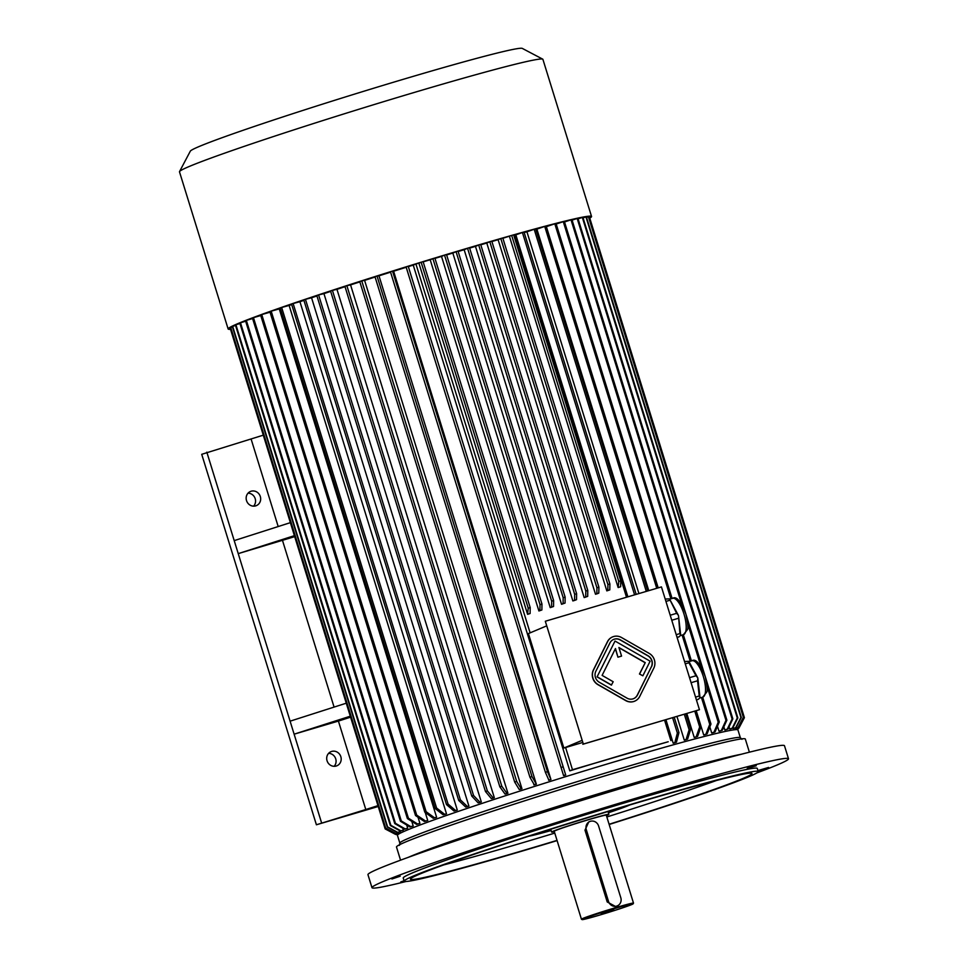 <?xml version="1.0" encoding="UTF-8"?>
<svg xmlns="http://www.w3.org/2000/svg" width="968" height="968" viewBox="0 0 968 968"><rect width="100%" height="100%" fill="white"/><g stroke="black" fill="none" stroke-linecap="round" stroke-linejoin="round"><path stroke-width="1.45" d="M501.63 840.696L489.76 844.471L501.63 840.696M400.22 876.209L391.931 878.992L400.22 876.209M404.067 880.735L400.74 881.981M758.029 770.879L768.568 767.442L757.932 770.564M756.238 765.773L747.26 768.326L756.238 765.773M629.793 804.977A54.498 1.924 -17.2 0 1 628.486 805.545A54.498 1.924 -17.2 0 1 608.388 812.781M551.119 830.508A54.498 1.924 -17.2 0 1 529.048 836.158M554.349 831.706A29.972 1.065 -17.2 0 1 551.615 832.081A29.972 1.065 -17.2 0 1 579.929 822.207A29.972 1.065 -17.2 0 1 608.884 814.354A29.972 1.065 -17.2 0 1 607.311 815.213A29.972 1.065 -17.2 0 1 606.416 815.588M582.143 919.6L581.466 919.237A27.249 0.968 -17.2 0 1 581.429 919.213L554.216 831.282A27.249 0.968 -17.2 0 1 588.75 819.642A27.249 0.968 -17.2 0 1 606.283 815.165L633.495 903.096A27.249 0.968 -17.2 0 1 633.495 903.132L633.132 903.822A26.705 0.944 -17.2 0 1 607.904 912.582A26.705 0.944 -17.2 0 1 582.143 919.6A26.705 0.944 -17.2 0 1 615.963 908.165A26.705 0.944 -17.2 0 1 633.132 903.822M581.429 919.213A27.249 0.968 -17.2 0 1 615.975 907.573A27.249 0.968 -17.2 0 1 633.495 903.096M589.79 821.517L588.762 821.941L584.987 830.157L607.214 901.958L615.648 906.532L617.306 905.879A6.812 6.413 67.2 0 0 620.815 897.784L598.587 825.97A6.812 6.413 67.2 0 0 589.79 821.517A6.812 6.413 67.2 0 0 586.281 829.612L608.509 901.414A6.812 6.413 67.2 0 0 617.306 905.879M613.712 909.872L601.188 913.659L613.712 909.872M756.843 772.912A218.006 7.72 162.8 0 0 777.086 765.01A218.006 7.72 162.8 0 0 788.509 758.755L784.479 745.747A218.006 7.72 162.8 0 0 573.939 802.835A218.006 7.72 162.8 0 0 367.961 874.685L371.99 887.692A218.006 7.72 162.8 0 0 406.112 881.485M788.509 758.755A218.006 7.72 162.8 0 0 577.969 815.855A218.006 7.72 162.8 0 0 371.99 887.692M649.105 794.958L636.944 798.636L649.105 794.958M609.162 824.482A185.299 6.558 162.8 0 0 748.53 776.868A185.299 6.558 162.8 0 0 758.234 771.544L757.266 768.423A185.299 6.558 162.8 0 0 578.307 816.956A185.299 6.558 162.8 0 0 403.233 878.024L404.2 881.146A185.299 6.558 162.8 0 0 557.096 840.599M758.234 771.544A185.299 6.558 162.8 0 0 579.275 820.077A185.299 6.558 162.8 0 0 404.2 881.146M609.09 824.264A178.765 6.328 162.8 0 0 742.613 778.611A178.765 6.328 162.8 0 0 751.979 773.48A178.765 6.328 162.8 0 0 579.336 820.295A178.765 6.328 162.8 0 0 410.444 879.21A178.765 6.328 162.8 0 0 557.036 840.381M400.558 860.177L396.493 847.036A182.577 6.461 -17.2 0 1 568.99 786.863A182.577 6.461 -17.2 0 1 745.324 739.056L749.389 752.196M633.604 698.654A8.18 7.696 67.2 0 0 637.271 695.133L651.319 666.879A8.18 7.696 67.2 0 0 647.894 655.844L620.185 639.945A8.18 7.696 67.2 0 0 613.591 639.437M639.461 674.006L642.873 675.785L650.121 661.192L615.019 641.046L597.062 676.898L611.377 685.114L613.192 681.75L602.108 675.386L615.466 648.536L617.947 657.187L621.565 656.098L618.903 647.507L645.257 662.632L639.461 674.006L642.873 675.785M618.963 647.713L645.087 662.705M615.346 648.766L617.947 657.187M661.446 586.91L545.311 621.25L583.329 744.053L699.453 709.713L661.446 586.91M612.526 636.932A10.902 10.261 67.2 0 0 612.441 636.968A10.902 10.261 67.2 0 0 607.444 641.711L593.396 669.953A10.902 10.261 67.2 0 0 597.946 684.678L625.667 700.578A10.902 10.261 67.2 0 0 634.572 701.207A10.902 10.261 67.2 0 0 634.657 701.171M665.21 599.059L669.408 598.877A21.804 7.345 -106.5 0 1 669.553 599.01L678.411 615.358A21.804 7.345 -106.5 0 1 678.52 615.696L680.661 634.875A21.804 7.345 -106.5 0 1 680.613 635.093L679.27 636.714L677.068 637.367M677.14 637.61L679.27 636.714M678.52 615.696L679.911 633.592L676.233 634.681M678.205 618.358L671.768 620.258M679.911 633.592L680.661 634.875M669.553 599.01L676.644 613.325L670.207 615.224M669.614 600.329L665.936 601.418M676.644 613.325L678.411 615.358M684.533 661.507L688.732 661.313A21.804 7.345 -106.5 0 1 688.877 661.446L697.734 677.794A21.804 7.345 -106.5 0 1 697.843 678.144L699.985 697.311A21.804 7.345 -106.5 0 1 699.949 697.529L698.594 699.15L696.391 699.803M696.464 700.045L698.594 699.15M689.543 677.66L695.98 675.761L688.938 662.765L685.259 663.854M688.877 661.446L688.938 662.765M695.98 675.761L697.734 677.794M695.556 697.117L699.235 696.028L697.529 680.794L691.104 682.694M697.843 678.144L697.529 680.794M699.235 696.028L699.985 697.311M546.23 626.066L528.419 633.568L563.86 748.046L581.659 740.544M563.86 748.046L582.3 742.589M502.876 238.273L513.633 234.813L620.742 580.824L620.645 586.741L618.141 587.552L618.77 581.405L620.742 580.824M527.596 614.329L530.101 613.518L530.198 607.589L423.089 261.59L418.878 263.114L527.596 614.329L528.226 608.17L530.198 607.589M530.113 632.866L415.925 263.986L418.878 263.114M513.718 235.067L514.347 234.885L626.514 597.244M509.422 236.337L618.141 587.552M609.888 583.97L609.792 589.887L606.827 590.891L607.819 590.48L607.916 584.551L609.888 583.97L502.779 237.959L500.807 238.552L607.916 584.551M491.901 241.516L498.109 239.689L606.827 590.891M480.793 244.807L486.783 243.028L595.501 594.243L597.474 593.662L598.805 593.094L598.902 587.177L491.792 241.177L489.82 241.758L596.929 587.757L598.902 587.177M587.782 590.444L587.697 596.361L584.188 597.595L585.725 596.941L585.809 591.024L587.782 590.444L480.673 244.432L478.7 245.013L585.809 591.024M469.637 248.098L475.469 246.38L584.188 597.595M574.835 600.354L572.862 600.934L574.568 600.221L574.665 594.304A188.034 6.655 -17.2 0 1 576.625 593.723L576.541 599.64L574.835 600.354M458.154 251.498L464.156 249.72L572.862 600.934M561.549 604.286L565.058 603.052L565.143 597.135L458.033 251.123L456.073 251.704L563.182 597.716L563.086 603.633L561.549 604.286L452.83 253.071L446.623 254.911M550.235 607.626L553.539 606.488L553.623 600.571L446.514 254.56L444.542 255.141L551.651 601.152L551.566 607.069L550.235 607.626L441.517 256.423L434.959 258.359M538.91 610.977L541.886 609.973L541.971 604.056L434.862 258.045L432.902 258.625L540.011 604.637L539.914 610.554L538.91 610.977L430.191 259.763L423.173 261.844M408.339 266.636L565.663 774.884A179.854 6.365 162.8 0 0 563.57 775.537L563.618 775.622A177.132 6.268 -17.2 0 1 565.699 774.981L408.339 266.636A177.132 6.268 -17.2 0 1 413.239 265.111L569.801 770.855A177.132 6.268 -17.2 0 1 621.686 755.173A177.132 6.268 -17.2 0 1 668.21 741.754L572.475 769.729L565.602 747.526M393.601 271.221L550.949 779.567A177.132 6.268 162.8 0 0 548.88 780.208L545.408 772.331L390.455 271.79A188.034 6.655 -17.2 0 1 392.536 271.149L393.601 271.221A177.132 6.268 -17.2 0 1 406.209 267.289M378.984 275.82L536.345 784.165A177.132 6.268 162.8 0 0 534.3 784.806L529.919 777.207L374.979 276.666A188.034 6.655 -17.2 0 1 377.024 276.025L378.984 275.82A177.132 6.268 -17.2 0 1 390.576 272.165M364.597 280.393L521.958 788.739A177.132 6.268 162.8 0 0 519.949 789.38L519.235 789.501L514.686 782.071L359.745 281.531A188.034 6.655 -17.2 0 1 361.742 280.889L364.597 280.393A177.132 6.268 -17.2 0 1 375.1 277.042M350.561 284.907L507.922 793.252A177.132 6.268 162.8 0 0 505.974 793.881L505.054 794.075L499.851 786.851L344.911 286.31A188.034 6.655 -17.2 0 1 346.859 285.681L350.561 284.907A177.132 6.268 -17.2 0 1 359.866 281.906M336.961 289.335L494.321 797.68A177.132 6.268 162.8 0 0 492.446 798.298L491.32 798.552L485.488 791.534L330.548 290.993A188.034 6.655 -17.2 0 1 332.423 290.376L336.961 289.335A177.132 6.268 -17.2 0 1 345.031 286.697M323.941 293.631L481.302 801.976A177.132 6.268 162.8 0 0 479.511 802.569L478.18 802.895L471.755 796.071L316.814 295.53A188.034 6.655 -17.2 0 1 318.605 294.938L323.941 293.631A177.132 6.268 -17.2 0 1 330.681 291.404M311.551 297.769L468.911 806.114A177.132 6.268 162.8 0 0 467.229 806.683L465.705 807.07L458.711 800.439L303.771 299.899A188.034 6.655 -17.2 0 1 305.452 299.33L311.551 297.769A177.132 6.268 -17.2 0 1 316.947 295.966M299.935 301.714L457.283 810.059A177.132 6.268 162.8 0 0 455.71 810.603L454.016 811.051L446.49 804.602L291.537 304.061A188.034 6.655 -17.2 0 1 293.123 303.516L299.935 301.714A177.132 6.268 -17.2 0 1 303.904 300.358M289.129 305.452L281.652 307.473L436.592 808.014L444.614 814.306A179.854 6.365 162.8 0 0 443.162 814.802L445.038 814.294A177.132 6.268 -17.2 0 1 446.49 813.798L289.129 305.452A177.132 6.268 -17.2 0 1 291.695 304.557M279.256 308.925L271.185 311.164L426.126 811.704L434.596 817.827A179.854 6.365 162.8 0 0 433.289 818.299L435.298 817.742A177.132 6.268 -17.2 0 1 436.616 817.27L279.256 308.925A177.132 6.268 -17.2 0 1 280.369 308.526M425.254 812.503L427.723 820.477L425.569 821.082A179.854 6.365 162.8 0 0 424.407 821.517L426.561 820.9A177.132 6.268 -17.2 0 1 427.723 820.477M418.007 817.198L419.918 823.381A177.132 6.268 162.8 0 0 418.902 823.756L416.627 824.409L407.383 818.565A188.034 6.655 -17.2 0 1 408.399 818.19L417.644 824.034L419.918 823.381M411.775 821.348L413.203 825.958A177.132 6.268 162.8 0 0 412.356 826.297L409.984 826.987L400.437 821.263A188.034 6.655 -17.2 0 1 401.284 820.925L410.831 826.648L413.203 825.958M406.705 825.026L407.685 828.197A177.132 6.268 162.8 0 0 406.996 828.487L404.539 829.213L394.75 823.587A188.034 6.655 -17.2 0 1 395.428 823.296L405.229 828.923L407.685 828.197M402.785 828.209L403.366 830.084A177.132 6.268 162.8 0 0 402.857 830.314L400.329 831.076L390.346 825.535A188.034 6.655 -17.2 0 1 390.854 825.293L400.837 830.834L403.366 830.084M400.099 830.943L400.304 831.585A177.132 6.268 162.8 0 0 399.966 831.766L397.4 832.553L387.273 827.083A188.034 6.655 -17.2 0 1 387.599 826.902L397.727 832.371L400.304 831.585M398.356 832.262L398.501 832.71A177.132 6.268 162.8 0 0 398.356 832.843L395.755 833.63L385.554 828.221A188.034 6.655 -17.2 0 1 385.7 828.088L395.9 833.509L398.501 832.71M397.848 832.988L397.993 833.448A177.132 6.268 -17.2 0 1 397.993 833.448L395.392 834.247A179.854 6.365 162.8 0 0 395.416 834.319L398.017 833.521M736.406 728.686L736.406 728.71A177.132 6.268 162.8 0 0 736.406 728.698A177.132 6.268 162.8 0 0 736.37 728.614L738.971 727.815L744.356 717.59L589.415 217.038A188.034 6.655 -17.2 0 1 589.464 217.134L744.404 717.675A188.034 6.655 162.8 0 0 744.356 717.59M735.426 728.36A177.132 6.268 -17.2 0 1 735.632 728.384L738.221 727.573A179.854 6.365 162.8 0 0 738.015 727.549L735.281 727.9M733.115 728.493A177.132 6.268 -17.2 0 1 733.502 728.456L736.067 727.646A179.854 6.365 162.8 0 0 735.668 727.694L733.115 728.493L732.897 727.827M729.69 729.013A177.132 6.268 -17.2 0 1 730.259 728.916L732.764 728.117A179.854 6.365 162.8 0 0 732.195 728.214L729.69 729.013L729.025 726.859M724.802 729.969A177.132 6.268 -17.2 0 1 725.552 729.811L727.984 729.025A179.854 6.365 162.8 0 0 727.234 729.182L724.802 729.969L723.834 726.835M719.018 731.251A177.132 6.268 -17.2 0 1 719.926 731.046L722.261 730.271A179.854 6.365 162.8 0 0 721.354 730.477L719.018 731.251L717.47 726.242M711.71 732.994A177.132 6.268 -17.2 0 1 712.787 732.728L715.013 731.99A179.854 6.365 162.8 0 0 713.948 732.244L711.71 732.994L709.834 726.92M703.724 734.99A177.132 6.268 -17.2 0 1 704.946 734.688L707.063 733.974A179.854 6.365 162.8 0 0 705.841 734.288L703.724 734.99L696.222 710.73M546.279 226.669A177.132 6.268 -17.2 0 1 546.363 226.645L658.192 587.879M694.225 737.471A177.132 6.268 -17.2 0 1 695.593 737.108L697.565 736.442A179.854 6.365 162.8 0 0 696.198 736.793L694.225 737.471L686.808 713.513M535.849 229.404A177.132 6.268 -17.2 0 1 536.877 229.126L648.79 590.661M684.291 740.145A177.132 6.268 -17.2 0 1 685.792 739.734L687.595 739.104A179.854 6.365 162.8 0 0 686.106 739.504L684.291 740.145L676.947 716.429M524.184 232.55A177.132 6.268 -17.2 0 1 526.931 231.8L638.928 593.578M674.817 742.746A177.132 6.268 162.8 0 0 673.196 743.194L674.841 742.601L677.358 733.042A188.034 6.655 -17.2 0 1 678.967 732.595L676.463 742.154L674.817 742.746M514.456 235.236A177.132 6.268 -17.2 0 1 515.835 234.849L627.893 596.832M665.923 719.684L673.196 743.194M350.283 716.199L294.127 734.18L338.413 721.075L365.795 809.526L377.968 805.63M365.795 809.526L316.403 824.772L201.719 454.319L263.296 435.164M378.234 806.489L316.403 824.772M346.266 703.191L290.097 721.172L321.509 822.631M338.413 721.075L350.585 717.179M294.695 536.635L238.237 553.623L294.393 535.655M290.097 721.172L234.208 540.616L290.376 522.647M664.544 720.095L670.897 740.629M251.111 439.073L278.191 526.544M246.537 500.625A7.635 7.175 -112.8 0 1 260.041 495.798A7.635 7.175 -112.8 0 1 256.387 505.623A7.635 7.175 -112.8 0 1 246.537 500.625M234.208 540.616L206.825 452.165M327.063 760.775A7.635 7.175 -112.8 0 1 340.567 755.96A7.635 7.175 -112.8 0 1 336.924 765.773A7.635 7.175 -112.8 0 1 327.063 760.775M740.351 737.737A178.221 6.316 -17.2 0 0 625.727 767.007A178.221 6.316 -17.2 0 0 399.857 843.14L397.437 835.336A178.221 6.316 -17.2 0 1 623.319 759.202A178.221 6.316 -17.2 0 1 737.931 729.933L740.351 737.737L741.948 739.322M282.523 540.531L334.081 707.088M248.135 493.172A7.635 7.175 -112.8 0 1 253.604 506.155M328.672 753.334A7.635 7.175 -112.8 0 1 334.141 766.305M413.239 265.111L415.925 263.986M569.801 770.855L572.475 769.729M408.181 266.273A188.034 6.655 162.8 0 0 406.1 266.926L561.041 767.467A188.034 6.655 162.8 0 1 563.122 766.813M563.57 775.537L561.041 767.467M395.428 823.296L240.487 322.755A188.034 6.655 -17.2 0 0 239.798 323.046L394.75 823.587M240.487 322.755L245.654 321.231M404.539 829.213A179.854 6.365 -17.2 0 1 405.229 828.923M390.854 825.293L235.914 324.752A188.034 6.655 -17.2 0 0 235.406 324.994L390.346 825.535M235.914 324.752L239.955 323.542M401.284 820.925L246.344 320.384A188.034 6.655 -17.2 0 0 245.497 320.723L400.437 821.263M246.344 320.384L252.612 318.557M409.984 826.987A179.854 6.365 -17.2 0 1 410.831 826.648M271.185 311.164A188.034 6.655 162.8 0 0 269.866 311.635L424.807 812.176A188.034 6.655 162.8 0 1 426.126 811.704M433.289 818.299L424.807 812.176M436.616 817.27L434.596 817.827M387.599 826.902L232.659 326.361A188.034 6.655 -17.2 0 0 232.332 326.543L387.273 827.083M232.659 326.361L235.551 325.478M230.759 328.152L230.215 328.321A188.034 6.655 162.8 0 0 230.227 328.346A188.034 6.655 162.8 0 0 230.227 328.334L385.155 828.862A188.034 6.655 162.8 0 0 385.167 828.874A188.034 6.655 162.8 0 0 385.191 828.935L395.416 834.319M230.227 328.334L385.167 828.874L395.392 834.247M270.048 312.216L261.747 314.564A188.034 6.655 162.8 0 0 260.586 314.999L415.526 815.54A188.034 6.655 162.8 0 1 416.688 815.104L425.569 821.082M261.747 314.564L416.688 815.104M424.407 821.517L415.526 815.54M408.399 818.19L253.459 317.649A188.034 6.655 -17.2 0 0 252.442 318.024L407.383 818.565M253.459 317.649L260.755 315.544M416.627 824.409A179.854 6.365 -17.2 0 1 417.644 824.034M385.7 828.088L230.759 327.547A188.034 6.655 -17.2 0 0 230.602 327.68L385.554 828.221M230.759 327.547L232.477 327.027M281.652 307.473A188.034 6.655 162.8 0 0 280.2 307.981L435.152 808.522A188.034 6.655 162.8 0 1 436.592 808.014M443.162 814.802L435.152 808.522M446.49 813.798L444.614 814.306M514.686 782.071A188.034 6.655 -17.2 0 1 516.694 781.43L521.244 788.86L521.958 788.739M361.742 280.889L516.694 781.43M519.235 789.501A179.854 6.365 -17.2 0 1 521.244 788.86M529.919 777.207A188.034 6.655 -17.2 0 1 531.964 776.566L536.345 784.165M377.024 276.025L531.964 776.566M533.816 784.854A179.854 6.365 -17.2 0 1 535.861 784.213M499.851 786.851A188.034 6.655 -17.2 0 1 501.799 786.222L506.99 793.445L507.922 793.252M346.859 285.681L501.799 786.222M505.054 794.075A179.854 6.365 -17.2 0 1 506.99 793.445M545.408 772.331A188.034 6.655 -17.2 0 1 547.477 771.69L550.949 779.567M392.536 271.149L547.477 771.69M548.614 780.196A179.854 6.365 -17.2 0 1 550.683 779.543M485.488 791.534A188.034 6.655 -17.2 0 1 487.364 790.916L493.184 797.935L494.321 797.68M332.423 290.376L487.364 790.916M491.32 798.552A179.854 6.365 -17.2 0 1 493.184 797.935M471.755 796.071A188.034 6.655 -17.2 0 1 473.546 795.478L479.971 802.303L481.302 801.976M318.605 294.938L473.546 795.478M478.18 802.895A179.854 6.365 -17.2 0 1 479.971 802.303M446.49 804.602A188.034 6.655 -17.2 0 1 448.063 804.057L455.589 810.506L457.283 810.059M293.123 303.516L448.063 804.057M454.016 811.051A179.854 6.365 -17.2 0 1 455.589 810.506M395.573 834.271L396.178 834.585A179.854 6.365 162.8 0 0 396.384 834.597L398.175 834.041M398.151 833.968L396.178 834.585M396.989 833.835L397.969 834.355M736.575 729.231L738.499 728.65A179.854 6.365 162.8 0 0 738.644 728.517L736.551 729.158M588.774 217.243L589.415 217.038M589.464 217.134L744.404 717.675L739.02 727.9L736.406 728.71L736.684 729.594M743.581 717.336L588.641 216.784A188.034 6.655 162.8 0 0 588.423 216.772L743.364 717.312A188.034 6.655 162.8 0 1 743.581 717.336L738.221 727.573M738.015 727.549L743.364 717.312M588.423 216.772L586.523 217.364M741.319 717.409L586.366 216.868A188.034 6.655 162.8 0 0 585.967 216.917L740.919 717.457A188.034 6.655 162.8 0 1 741.319 717.409L736.067 727.646M735.668 727.694L740.919 717.457M585.967 216.917L583.063 217.836M737.858 717.905L582.918 217.364A188.034 6.655 162.8 0 0 582.349 217.461L737.289 718.002A188.034 6.655 162.8 0 1 737.858 717.905L732.764 728.117M732.195 728.214L737.289 718.002M582.349 217.461L578.077 218.828M732.861 718.861L577.92 218.32A188.034 6.655 162.8 0 0 577.17 218.466L732.11 719.018A188.034 6.655 162.8 0 1 732.861 718.861L727.984 729.025M727.234 729.182L732.11 719.018M577.17 218.466L572.088 220.123M726.883 720.168L571.931 219.615A188.034 6.655 162.8 0 0 571.023 219.833L725.964 720.374A188.034 6.655 162.8 0 1 726.883 720.168L722.261 730.271M721.354 730.477L725.964 720.374M571.023 219.833L564.525 221.962M707.015 686.01L718.22 722.213A188.034 6.655 162.8 0 1 719.297 721.959L564.356 221.418A188.034 6.655 162.8 0 0 563.279 221.672L681.75 604.395M687.691 623.561L701.074 666.831M713.948 732.244L718.22 722.213M563.279 221.672L556.201 224.031M719.297 721.959L715.013 731.99M672.107 598.478L556.031 223.487A188.034 6.655 162.8 0 0 554.809 223.802L670.897 598.841M682.125 635.081L690.232 661.277M701.449 697.517L709.75 724.342A188.034 6.655 162.8 0 1 710.972 724.028L707.063 733.974M683.323 634.73L691.43 660.914M702.659 697.166L710.972 724.028M705.841 734.288L709.75 724.342M554.809 223.802L546.363 226.645M658.107 587.903L546.097 226.064A188.034 6.655 162.8 0 0 544.73 226.427L656.752 588.302M694.782 711.153L699.67 726.968A188.034 6.655 162.8 0 1 701.038 726.617L697.565 736.442M696.137 710.754L701.038 726.617M696.198 736.793L699.67 726.968M544.73 226.427L536.877 229.126M647.774 590.964L535.679 228.859A188.034 6.655 162.8 0 0 534.191 229.259L646.285 591.4M684.315 714.251L689.131 729.799A188.034 6.655 162.8 0 1 690.62 729.4L687.595 739.104M685.804 713.815L690.62 729.4M686.106 739.504L689.131 729.799M534.191 229.259L526.931 231.8M515.835 234.849L522.418 232.501L634.585 594.86M672.615 717.712L677.358 733.042M522.418 232.501A188.034 6.655 -17.2 0 1 524.027 232.054L636.194 594.388M674.212 717.24L678.967 732.595M674.841 742.601A179.854 6.365 -17.2 0 1 676.463 742.154M458.711 800.439A188.034 6.655 -17.2 0 1 460.393 799.87L467.387 806.501L468.911 806.114M305.452 299.33L460.393 799.87M465.705 807.07A179.854 6.365 -17.2 0 1 467.387 806.501M475.469 246.38L478.7 245.013M587.697 596.361L585.725 596.941M596.929 587.757L596.832 593.686L595.501 594.243M489.82 241.758L486.783 243.028M598.805 593.094L596.832 593.686M498.109 239.689L500.807 238.552M609.792 589.887L607.819 590.48M511.661 235.393L618.77 581.405M620.645 586.741L618.685 587.322M464.156 249.72L467.556 248.292L574.665 594.304M467.556 248.292A188.034 6.655 -17.2 0 1 469.516 247.711L576.625 593.723M574.568 600.221A182.577 6.461 -17.2 0 1 576.541 599.64M456.073 251.704L452.83 253.071M563.182 597.716L565.143 597.135M565.058 603.052L563.086 603.633M444.542 255.141L441.517 256.423M551.651 601.152L553.623 600.571M553.539 606.488L551.566 607.069M432.902 258.625L430.191 259.763M540.011 604.637L541.971 604.056M541.886 609.973L539.914 610.554M421.116 262.171L528.226 608.17M530.101 613.518L528.141 614.099M513.645 234.861A190.212 6.74 -17.2 0 1 591.545 216.481A190.212 6.74 -17.2 0 1 589.766 218.102M230.517 329.301A190.212 6.74 -17.2 0 1 228.133 328.975A190.212 6.74 -17.2 0 1 420.765 262.316M423.101 261.602A190.212 6.74 -17.2 0 1 469.214 247.711A190.212 6.74 -17.2 0 1 511.503 235.466M228.133 328.975L179.491 171.844A190.212 6.74 -17.2 0 1 179.54 171.578A190.212 6.74 -17.2 0 1 420.572 90.581A190.212 6.74 -17.2 0 1 542.721 59.157A190.212 6.74 -17.2 0 1 542.903 59.35L591.545 216.481M179.54 171.578L190.321 151.153A173.865 6.159 -17.2 0 1 410.638 77.125A173.865 6.159 -17.2 0 1 522.284 48.4L542.721 59.157M583.329 744.053L545.311 621.25M582.809 744.271L699.453 709.713M653.799 668.138A10.902 10.261 67.2 0 0 649.238 653.424L621.529 637.525A10.902 10.261 67.2 0 0 612.611 636.896A10.902 10.261 67.2 0 0 607.614 641.639L593.566 669.88A10.902 10.261 67.2 0 0 598.127 684.606L625.836 700.505A10.902 10.261 67.2 0 0 634.742 701.135A10.902 10.261 67.2 0 0 639.751 696.391L653.799 668.138M651.488 666.807A8.18 7.696 67.2 0 0 648.064 655.772L620.355 639.872A8.18 7.696 67.2 0 0 609.925 642.958L595.877 671.211A8.18 7.696 67.2 0 0 599.289 682.246L626.998 698.146A8.18 7.696 67.2 0 0 637.44 695.06L651.319 666.879M615.019 641.046L597.062 676.898M597.232 676.826L611.558 685.041M618.116 657.115L621.565 656.098M645.257 662.632L639.63 673.934M584.987 830.157L586.281 829.612M607.214 901.958L608.509 901.414M443.767 864.896A178.765 6.328 162.8 0 0 554.773 833.097M606.839 816.98A178.765 6.328 162.8 0 0 716.405 780.51M741.524 754.205A182.577 6.461 162.8 0 0 573.504 801.443A182.577 6.461 162.8 0 0 408.181 857.382M691.999 660.745C695.798 658.361 700.227 663.709 705.285 676.777C707.233 686.01 707.681 691.152 706.664 692.229L702.756 697.129A18.973 6.389 -106.5 0 0 702.986 697.057A18.973 6.389 -106.5 0 0 703.409 676.789A18.973 6.389 -106.5 0 0 691.999 660.745L688.986 661.64M672.675 598.309C676.475 595.925 680.903 601.261 685.961 614.341C687.897 623.573 688.357 628.716 687.328 629.793L683.432 634.693A18.973 6.389 -106.5 0 0 683.662 634.609A18.973 6.389 -106.5 0 0 684.073 614.353A18.973 6.389 -106.5 0 0 672.675 598.309L669.662 599.204M608.884 814.354L608.001 811.523M551.615 832.081L550.731 829.249M397.993 833.46L398.271 834.355M702.756 697.129L699.477 698.097M683.432 634.693L680.153 635.661M399.857 843.14L399.433 845.354"/></g></svg>
